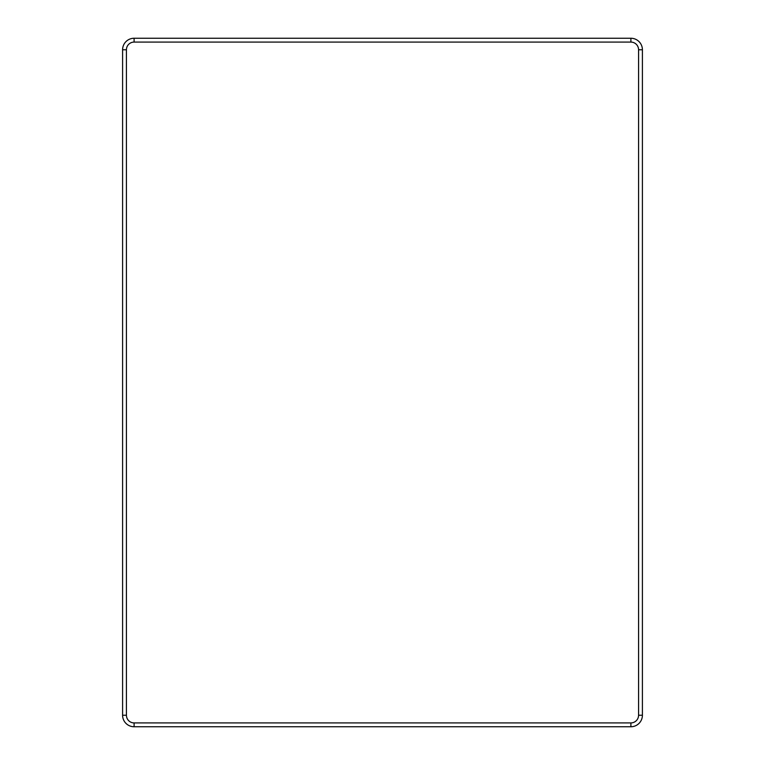 <?xml version="1.0" encoding="UTF-8"?>
<svg xmlns="http://www.w3.org/2000/svg" width="765" height="765" viewBox="0 0 765 765"><rect width="100%" height="100%" fill="white"/><g stroke="black" fill="none" stroke-linecap="round" stroke-linejoin="round"><path stroke-width="1.15" d="M638.574 49.763A7.679 7.679 0 0 0 630.895 42.085L134.105 42.085A7.679 7.679 0 0 0 126.426 49.763L126.426 715.237A7.679 7.679 0 0 0 134.105 722.915L630.895 722.915A7.679 7.679 0 0 0 638.574 715.237L638.574 49.763L642.409 49.763A11.513 11.513 0 0 0 630.895 38.25L134.105 38.25A11.513 11.513 0 0 0 122.591 49.763L122.591 715.237A11.513 11.513 0 0 0 134.105 726.75L630.895 726.75A11.513 11.513 0 0 0 642.409 715.237L642.409 49.763M134.105 38.25L134.105 42.085M630.895 42.085L630.895 38.25M638.574 715.237L642.409 715.237M630.895 722.915L630.895 726.75M134.105 722.915L134.105 726.75M126.426 715.237L122.591 715.237M126.426 49.763L122.591 49.763"/></g></svg>
